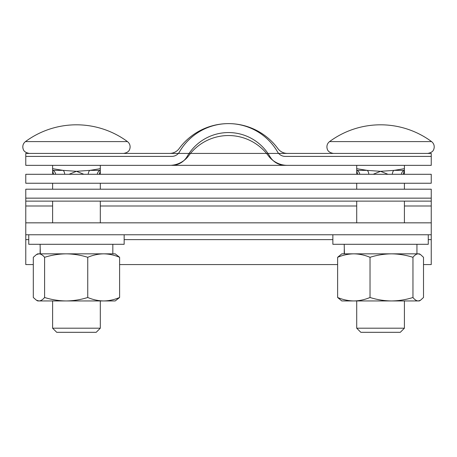 <?xml version="1.0" encoding="UTF-8"?>
<svg xmlns="http://www.w3.org/2000/svg" width="457" height="457" viewBox="0 0 457 457"><rect width="100%" height="100%" fill="white"/><g stroke="black" fill="none" stroke-linecap="round" stroke-linejoin="round"><path stroke-width="0.69" d="M169.553 153.426L25.775 153.426L25.775 165.354L25.775 153.426L169.553 153.426A11.928 11.928 0 0 0 179.161 148.571A11.928 11.928 0 0 1 169.553 153.426M431.248 153.426L287.47 153.426A11.928 11.928 0 0 1 277.862 148.571A61.272 61.272 0 0 0 179.161 148.571A61.272 61.272 0 0 1 277.862 148.571A11.928 11.928 0 0 0 287.47 153.426L431.248 153.426L431.248 165.354L287.47 165.354A23.85 23.85 0 0 1 268.259 155.643A49.35 49.35 0 0 0 188.764 155.643A23.85 23.85 0 0 1 169.553 165.354L25.775 165.354L25.775 153.426L431.248 153.426L431.248 165.354L287.47 165.354A23.85 23.85 0 0 1 268.259 155.643A49.35 49.35 0 0 0 188.764 155.643A23.85 23.85 0 0 1 169.553 165.354L25.775 165.354L25.775 156.408L171.706 156.408A8.946 8.946 0 0 0 179.452 151.941A56.651 56.651 0 0 1 277.57 151.941A8.946 8.946 0 0 0 285.317 156.408L431.248 156.408L431.248 165.354L171.706 165.354A17.886 17.886 0 0 0 187.199 156.414A47.705 47.705 0 0 1 269.824 156.414A17.886 17.886 0 0 0 285.317 165.354L431.248 165.354L431.248 153.426M431.248 201.131L25.775 201.131L25.775 189.204L25.775 198.149L431.248 198.149L431.248 189.204L25.775 189.204L431.248 189.204L431.248 201.131L25.775 201.131L25.775 189.204L431.248 189.204L431.248 222.839L25.775 222.839L25.775 205.987L52.606 205.987M64.717 174.3A4.77 2.342 90 0 0 63.003 170.37L52.606 168.673L52.606 171.318L53.795 174.3M100.312 328.195L96.193 332.313L56.725 332.313L52.606 328.195L100.312 328.195L100.312 300.952M100.312 174.3L100.312 171.318L99.123 174.3L99.592 173.797M83.888 174.3L76.462 171.318L69.036 174.3M112.525 141.596L127.463 141.596C129.491 143.212 130.354 145.309 130.045 147.885C129.674 149.319 129.485 152.392 123.567 153.426C129.485 152.392 129.674 149.319 130.045 147.885C130.354 145.309 129.491 143.212 127.463 141.596A85.876 85.876 0 0 0 25.461 141.596L112.525 141.596M100.312 171.318L100.312 165.354M55.645 174.3A4.77 4.153 90 0 0 52.606 170.37L52.606 165.354M97.272 174.3A4.77 4.153 90 0 1 100.312 170.37L100.312 168.673L89.92 170.37L76.462 171.318L63.003 170.37L52.606 170.37M88.207 174.3A4.77 2.342 90 0 1 89.92 170.37L100.312 170.37M401.377 174.3A4.77 4.153 90 0 1 404.416 170.37L404.416 168.673L394.025 170.37L380.561 171.318L367.102 170.37L356.711 168.673L356.711 165.354M404.416 328.195L400.298 332.313L360.83 332.313L356.711 328.195L404.416 328.195L404.416 300.952M404.416 174.3L404.416 170.37L403.228 174.3L403.697 173.797M416.63 141.596L431.562 141.596C433.596 143.212 434.458 145.309 434.15 147.885C433.779 149.319 433.584 152.392 427.672 153.426C433.584 152.392 433.779 149.319 434.15 147.885C434.458 145.309 433.596 143.212 431.562 141.596A85.876 85.876 0 0 0 329.56 141.596L416.63 141.596M392.312 174.3A4.77 2.342 90 0 1 394.025 170.37L404.416 170.37L404.416 165.354M359.75 174.3A4.77 4.153 90 0 0 356.711 170.37L356.711 168.673L356.711 171.318L357.9 174.3M387.987 174.3L380.561 171.318L373.135 174.3M368.816 174.3A4.77 2.342 90 0 0 367.102 170.37L356.711 170.37M119.608 257.302C114.41 255.086 109.097 253.932 103.682 253.841L115.215 253.841L119.608 257.302L119.608 297.49C114.41 299.706 109.097 300.86 103.682 300.952C98.249 300.855 92.937 299.701 87.75 297.49C80.706 299.706 73.514 300.86 66.174 300.952C58.816 300.855 51.624 299.701 44.597 297.49C42.747 299.706 40.867 300.86 38.954 300.952L36.406 300.203L33.31 297.49L33.31 257.302L36.406 254.589L38.954 253.841L37.703 253.841L36.406 254.589M119.608 297.49L115.215 300.952L37.703 300.952L36.406 300.203M103.682 253.841C98.249 253.938 92.937 255.092 87.75 257.302C80.706 255.086 73.514 253.932 66.174 253.841C58.816 253.938 51.624 255.092 44.597 257.302C42.747 255.086 40.867 253.932 38.954 253.841L112.833 253.841L112.833 244.301M87.75 297.49L87.75 257.302M44.597 297.49L44.597 257.302M420.44 254.492L418.235 253.841L419.32 253.841L420.44 254.492L423.502 257.302L423.502 297.49L420.44 300.3L418.235 300.952C416.424 300.849 414.67 299.695 412.962 297.49L412.962 257.302C405.953 255.086 398.795 253.932 391.495 253.841C384.177 253.938 377.019 255.092 370.027 257.302C364.737 255.086 359.339 253.932 353.827 253.841C348.303 253.938 342.904 255.092 337.626 257.302L337.626 297.49C342.904 299.701 348.303 300.855 353.827 300.952L391.495 300.952C384.177 300.855 377.019 299.701 370.027 297.49L370.027 257.302M412.962 297.49C405.953 299.706 398.795 300.86 391.495 300.952L419.32 300.952L420.44 300.3M370.027 297.49C364.737 299.706 359.339 300.86 353.827 300.952L341.79 300.94M341.807 300.952L337.626 297.49M412.962 257.302C414.67 255.097 416.424 253.943 418.235 253.841L341.807 253.841L337.626 257.302M25.775 201.131L25.775 205.987M431.248 174.3L25.775 174.3L25.775 183.246L431.248 183.246L431.248 174.3M40.096 244.301L40.342 253.841L66.174 253.841M40.176 249.071L40.096 253.841M344.201 244.301L344.441 253.841L353.827 253.841M391.495 253.841L416.938 253.841L416.938 244.301M344.281 249.071L344.201 253.841M33.31 264.574L25.775 264.574L25.775 234.761L431.248 234.761L431.248 264.574L423.502 264.574M25.775 234.761L25.775 222.839M431.248 234.761L431.248 222.839M332.862 234.761L332.862 244.301L428.266 244.301L428.266 234.761M28.757 234.761L28.757 244.301L124.161 244.301L124.161 234.761M100.312 205.987L356.711 205.987M404.416 205.987L431.248 205.987M25.775 239.622L28.757 239.622M124.161 239.622L332.862 239.622M428.266 239.622L431.248 239.622M100.312 222.839L100.312 201.131M100.312 189.204L100.312 183.246M25.461 141.596C23.427 143.212 22.57 145.309 22.873 147.885C23.244 149.319 23.438 152.392 29.357 153.426C23.273 152.307 23.238 149.239 22.85 147.72C22.61 145.206 23.478 143.161 25.461 141.596M52.606 328.195L52.606 300.952M52.606 222.839L52.606 201.131M52.606 189.204L52.606 183.246M52.606 174.3L52.606 171.318M404.416 222.839L404.416 201.131M404.416 189.204L404.416 183.246M329.56 141.596C327.532 143.212 326.669 145.309 326.978 147.885C327.349 149.319 327.543 152.392 333.456 153.426C327.543 152.392 327.349 149.319 326.978 147.885C326.669 145.309 327.532 143.212 329.56 141.596M356.711 328.195L356.711 300.952M356.711 222.839L356.711 201.131M356.711 189.204L356.711 183.246M356.711 174.3L356.711 171.318M119.608 264.574L337.626 264.574"/></g></svg>
